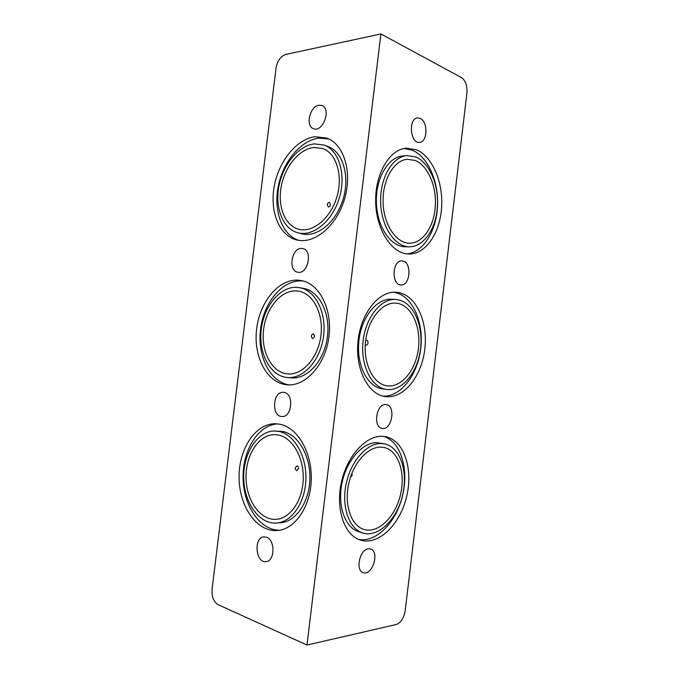 <?xml version="1.0" encoding="UTF-8"?>
<svg xmlns="http://www.w3.org/2000/svg" width="679" height="679" viewBox="0 0 679 679"><rect width="100%" height="100%" fill="white"/><g stroke="black" fill="none" stroke-linecap="round" stroke-linejoin="round"><path stroke-width="1.02" d="M306.984 645.05L218.18 604.7C213.647 601.866 211.61 596.697 212.069 589.211L276.064 68.019C277.414 60.77 280.614 56.255 285.664 54.456L380.894 33.95L461.482 77.593C465.565 80.572 467.381 85.724 466.931 93.04L405.185 610.82C403.886 618.162 400.882 622.728 396.188 624.527L306.984 645.05L380.894 33.95M280.121 424.273C297.385 427.668 311.873 451.942 311.279 479.009C310.863 506.084 295.272 529.179 277.618 530.511C256.985 532.412 239.195 506.492 239.093 477.736C238.635 448.98 255.516 423.085 275.742 423.747L280.121 424.273M266.355 537.148C275.267 539.55 275.08 561.168 266.1 561.618C255.576 563.426 253.42 537.293 263.97 536.851L266.355 537.148M284 392.411C294.134 393.497 292.157 417.56 282.006 416.524C271.167 416.634 272.678 391.079 283.406 392.343L284 392.411M301.552 248.438L302.842 248.59C313.231 250.424 307.808 275.012 297.665 272.186C287.837 270.7 291.58 247.784 301.552 248.438M319.02 105.211L322.007 105.551C331.708 108.929 322.712 132.957 313.435 128.654C305.151 126.116 309.913 106.034 319.02 105.211M297.691 280.13L301.527 280.597C319.639 283.89 332.761 309.853 328.831 337.471C325.131 365.124 305.465 386.563 287.141 384.823C267.271 383.312 253.547 357.4 256.492 330.198C259.132 302.97 277.864 279.239 297.691 280.13M315.175 136.734L326.905 138.134C344.16 144.321 352.673 172.789 344.338 199.685C336.215 226.659 313.902 244.533 296.587 239.908C279.196 235.605 269.648 211.585 274.197 186.555C278.577 161.526 296.511 138.932 315.175 136.734M383.754 210.134L383.915 211.177M313.868 147.47L322.686 148.514C336.538 153.31 343.353 175.954 336.75 197.351C330.317 218.799 312.484 233.118 298.616 229.23C284.959 225.666 277.456 206.518 281.208 186.615C284.815 166.703 299.184 148.99 313.868 147.47M329.196 202.376C326.938 203.352 326.743 204.922 328.619 207.095C330.758 206.127 330.945 204.557 329.196 202.376M297.937 232.795L301.773 233.771C316.796 237.896 336.105 222.466 343.073 199.295C350.228 176.175 342.836 151.697 327.838 146.452L324.061 145.051L314.301 143.889C298.293 145.629 282.727 164.963 278.857 186.589C274.834 208.215 283.033 228.984 297.937 232.795C312.96 236.92 332.286 221.396 339.271 198.107C346.443 174.876 339.059 150.297 324.061 145.051M328.763 138.932L318.952 138.16C300.661 140.273 283.016 161.908 278.263 186.318C273.374 210.719 281.921 234.705 298.522 240.307M365.667 340.561C368.341 338.745 368.969 345.28 366.04 345.017L365.294 344.652M296.375 290.918L298.921 291.223C313.46 293.701 323.925 314.402 320.811 336.343C317.882 358.308 302.214 375.428 287.548 373.891C271.914 372.567 261.059 351.96 263.503 330.291C265.718 308.606 280.758 289.992 296.375 290.918M313.223 333.788C310.923 335.087 310.727 336.665 312.646 338.532C314.827 337.225 315.022 335.647 313.223 333.788M287.361 377.532L291.283 377.863C307.18 379.493 324.18 361.024 327.363 337.268C330.732 313.537 319.368 291.164 303.632 288.422L296.816 287.319C279.799 286.394 263.528 306.696 261.16 330.223C258.529 353.734 270.327 376.115 287.361 377.532C303.258 379.162 320.276 360.6 323.467 336.733C326.862 312.892 315.506 290.417 299.762 287.675M303.445 281.064L301.561 280.902C282.082 280.028 263.605 302.775 260.532 329.366C257.205 355.932 269.843 381.904 289.11 384.9M415.073 160.456C427.923 165.523 436.699 186.224 435.307 206.374C434.042 226.54 422.847 243.201 409.743 243.192C396.392 243.455 383.737 225.012 383.083 202.597C382.252 180.181 393.845 160.142 407.408 159.285L415.073 160.456M397.911 303.411C412.119 306.161 421.286 327.609 418.34 349.048C415.599 370.53 401.23 388.015 386.903 385.816C373.34 384.034 363.104 363.783 365.54 341.715C367.797 319.639 382.065 302.002 395.696 303.123L397.911 303.411M420.123 118.341C428.16 121.414 427.702 142.2 419.622 142.386C410.286 143.999 408.028 118.469 417.526 117.917L420.123 118.341M402.995 261.076C412.111 262.815 410.167 285.944 400.992 284.985C391.24 285.231 392.139 260.108 401.875 260.923L402.995 261.076M385.765 404.557L386.292 404.616C396.197 405.753 391.8 430.809 382.09 428.381C372.686 427.201 376.387 403.318 385.765 404.557M368.451 548.793L370.547 548.971C379.985 551.416 372.338 576.352 363.206 572.635C355.083 570.496 359.802 549.192 368.451 548.793M351.917 473.238C352.435 475.096 351.994 476.31 350.593 476.862M278.797 435.12C292.564 438.023 303.861 457.51 303.241 478.882C302.766 500.27 290.366 518.408 276.319 519.308C260.193 520.632 246.154 500.321 246.036 477.541C245.637 454.76 258.962 434.288 274.842 434.636L278.797 435.12M297.181 465.828C294.83 467.449 294.635 469.036 296.596 470.598C298.828 468.951 299.023 467.364 297.181 465.828M276.718 523.042L280.733 522.711C295.985 521.676 309.429 501.985 309.887 478.822C310.498 455.66 298.132 434.662 283.194 431.589L275.114 431.004C257.799 430.554 243.294 452.825 243.71 477.6C243.82 502.375 259.106 524.544 276.718 523.042C291.97 522.007 305.44 502.231 305.906 478.95C306.526 455.685 294.177 434.585 279.239 431.505L275.114 431.004M277.719 423.883C258.283 424.833 242.641 449.999 243.074 477.617C243.226 505.235 259.743 530.426 279.621 530.24M380.656 447.113L384.102 447.486C398.437 450.5 405.813 473.025 400.432 494.974C395.297 516.965 378.245 533.847 363.986 529.45C351.408 525.826 344.143 505.524 348.548 484.5C352.817 463.443 367.56 446.841 380.656 447.113M407.018 155.584L402.791 155.958C388.074 156.934 375.495 178.594 376.404 202.834C377.134 227.075 390.883 246.978 405.346 246.774L409.522 246.8C423.798 246.876 435.986 228.823 437.412 206.925C438.965 185.061 429.493 162.493 415.497 156.891L407.018 155.584C392.318 156.569 379.739 178.322 380.639 202.665C381.352 227.015 395.068 247.003 409.522 246.8M406.993 253.87C423.17 252.418 436.3 231.293 437.514 206.56C438.863 181.862 428.059 156.671 412.136 150.152L404.056 148.497M416.354 149.762C432.616 156.459 443.455 182.753 441.571 208.02C439.839 233.33 425.699 254.192 409.072 254.005C392.445 254.133 376.565 231.098 375.699 202.86C374.638 174.63 389.203 149.422 406.161 148.183L416.354 149.762M395.781 299.498L391.622 299.252C376.828 298.081 361.33 317.135 358.885 341.036C356.263 364.92 367.424 386.801 382.133 388.761L386.249 389.39C401.849 391.8 417.458 372.805 420.454 349.515C423.679 326.251 413.791 302.91 398.344 299.829L395.781 299.498C381.004 298.327 365.506 317.466 363.053 341.478C360.413 365.463 371.557 387.429 386.249 389.39M382.769 396.086C400.72 397.207 417.746 374.876 420.734 348.548C423.951 322.245 412.654 296.146 395.042 292.445L393.786 292.225M399.201 292.666C417.161 296.443 428.441 323.654 424.63 350.525C421.082 377.448 402.987 399.43 384.815 396.511C367.891 394.151 354.998 368.765 358.054 340.943C360.897 313.104 378.84 290.985 395.874 292.233L399.201 292.666M381.954 436.308L385.765 436.724C404.056 440.399 413.375 468.883 406.628 496.561C400.194 524.307 378.593 545.874 360.388 540.085C344.601 535.391 335.494 509.581 341.24 482.964C346.816 456.313 365.574 435.714 381.954 436.308M384.679 443.896L376.998 442.649C362.781 442.275 346.706 460.133 342.021 482.939C337.183 505.728 345.093 527.77 358.758 531.742L362.815 532.998C378.381 537.844 396.943 519.41 402.511 495.5C408.351 471.642 400.321 447.138 384.679 443.896L381.089 443.514C366.889 443.141 350.814 461.1 346.12 484.017C341.282 506.907 349.167 529.026 362.815 532.998M358.393 539.338C376.259 543.073 396.392 522.015 402.596 495.517C409.038 469.07 400.788 441.664 383.703 436.41"/></g></svg>
